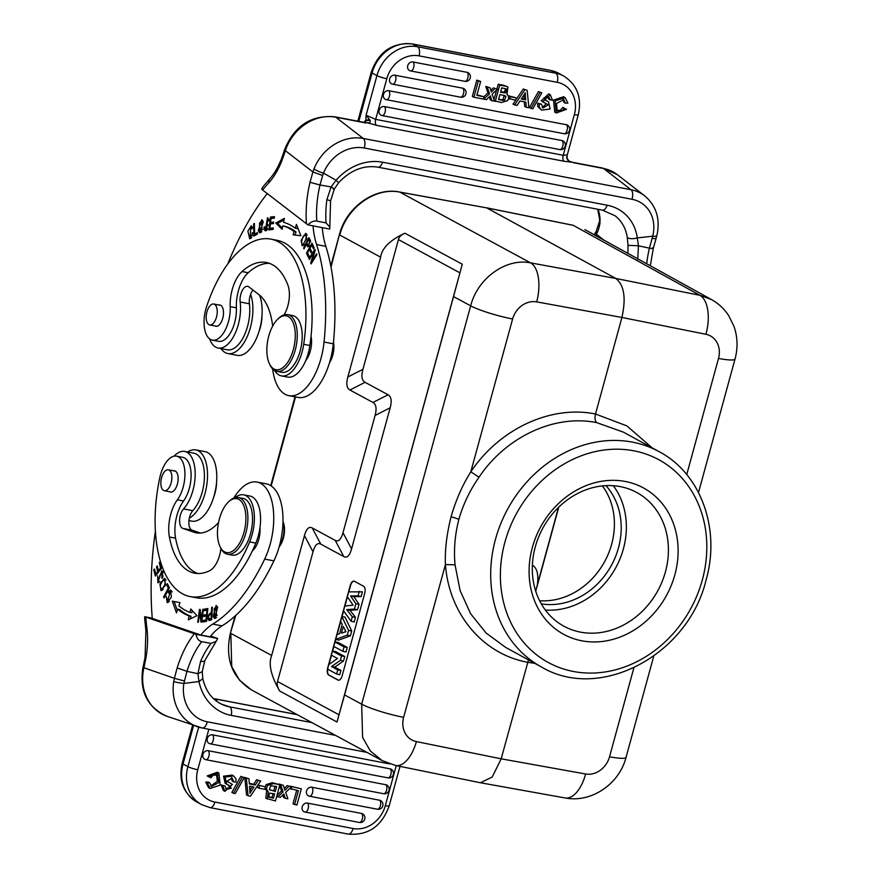 <?xml version="1.0" encoding="UTF-8"?>
<svg xmlns="http://www.w3.org/2000/svg" width="878" height="878" viewBox="0 0 878 878"><rect width="100%" height="100%" fill="white"/><g stroke="black" fill="none" stroke-linecap="round" stroke-linejoin="round"><path stroke-width="1.32" d="M235.052 616.049L230.42 632.994C224.845 658.401 231.781 677.322 251.218 689.757L239.496 680.154L231.726 666.556L230.826 633.367L271.664 655.46L304.446 535.613C306.323 528.808 308.913 526.251 312.217 527.941L335.231 540.398C338.502 542.055 341.092 539.498 343.002 532.716L375.071 415.481C376.881 408.654 376.19 404.319 372.963 402.464L349.949 390.008C346.7 388.23 345.998 383.884 347.842 377.002L380.624 257.155C382.051 247.98 390.15 240.001 404.901 233.208L462.267 264.223L459.94 272.849L337.02 722.034L279.665 690.997C270.94 675.764 268.262 663.922 271.664 655.46M572.752 225.229A3.611 1.778 -78.6 0 1 573.027 225.251L573.279 225.339A3.611 1.778 -78.6 0 0 573.027 225.251L486.511 207.79L615.851 278.469L530.63 262.884C506.2 257.726 477.555 278.249 470.663 305.84L453.531 296.577L344.549 694.915L361.681 704.178L362.592 737.399L370.362 750.997L382.106 760.6L395.616 765.495A32.475 15.782 101.5 0 1 395.561 765.484M344.549 694.915L337.02 722.034M480.42 782.748L492.218 777.019L501.173 758.822L416.402 741.592A32.475 15.782 101.5 0 1 395.616 765.495L480.42 782.748M416.402 741.592A21.654 18.701 -61.1 0 1 403.639 717.337A32.475 4.423 15.3 0 1 361.681 704.178L470.663 305.84A32.475 4.423 -164.7 0 0 512.609 318.999A21.654 18.701 -61.1 0 1 536.71 301.878L621.92 317.463L595.504 414.01C551 404.89 499.714 428.662 470.806 471.793C462.421 485.194 455.858 500.153 451.094 516.67C446.661 534.406 444.773 550.363 445.431 564.554C449.02 613.963 482.812 654.154 527.579 662.275L534.845 663.373M528.49 659.894L501.173 758.822L585.615 773.99A32.475 16.199 -79.8 0 1 565.07 797.948L480.595 782.781M652.233 447.901L626.87 425.907L595.504 414.01C594.549 418.301 594.999 421.188 596.853 422.68L623.501 432.185L659.224 451.72C700.907 473.56 720.816 529.149 706.033 580.171C688.187 654.801 600.124 702.082 541.506 667.017A122.69 105.47 -61.3 0 1 495.488 539.29A122.69 105.47 -61.3 0 1 659.224 451.72M541.506 667.017L505.772 647.481L486.16 633.082L470.674 613.799L460.116 590.642L455.045 564.828C453.663 549.639 454.947 534.461 458.887 519.271C463.2 504.279 469.906 490.264 479.004 477.226C506.134 436.575 554.995 413.955 596.853 422.68M581.807 640.797A83.355 71.656 -61.3 0 1 532.342 547.499A83.355 71.656 -61.3 0 1 625.388 481.484A83.355 71.656 -61.3 0 1 674.853 574.783A83.355 71.656 -61.3 0 1 581.807 640.797M580.457 632.127A76.134 65.455 -61.3 0 1 563.841 626.179A76.134 65.455 -61.3 0 1 538.543 537.237A76.134 65.455 -61.3 0 1 620.263 486.61A76.134 65.455 -61.3 0 1 636.89 492.569A76.134 65.455 -61.3 0 1 662.177 581.499A76.134 65.455 -61.3 0 1 580.457 632.127M613.327 485.71A76.134 65.455 -61.3 0 1 615.73 567.781A76.134 65.455 -61.3 0 1 545.348 610.034M541.287 603.855A70.361 60.494 118.7 0 0 611.384 565.399A70.361 60.494 118.7 0 0 605.941 485.633M602.407 485.907A70.361 60.494 -61.3 0 1 604.591 561.679A70.361 60.494 -61.3 0 1 539.619 600.739M535.734 591.19L537.38 584.594C538.653 574.827 537.182 568.483 532.957 565.553L532.375 565.234M537.38 584.594L558.496 507.396M380.624 257.155L339.786 235.063C346.678 207.471 375.345 186.959 399.797 192.117L486.763 207.888L573.279 225.339L699.843 295.282L711.421 299.53C718.478 303.47 724.229 308.826 728.674 315.597L733.975 326.298C737.663 337.02 738.014 347.918 735.04 358.992A32.475 4.423 -164.7 0 1 718.511 358.433A21.654 18.515 -61.6 0 0 705.901 334.277A32.475 16.276 -78.7 0 0 699.832 295.282L615.851 278.469C624.192 285.141 626.212 298.136 621.92 317.463L705.901 334.277M486.192 207.779L399.523 192.019A3.611 1.778 100.3 0 1 399.797 192.117L530.63 262.884A32.475 15.705 100.4 0 1 536.699 301.867M453.531 296.577L462.267 264.223M279.665 690.997C277.393 687.134 276.68 683.973 277.536 681.526L313.018 551.812C314.939 544.964 317.529 542.406 320.777 544.13L312.217 527.941M459.94 272.849L398.436 239.584L362.943 369.298C361.099 376.124 361.802 380.459 365.05 382.314L388.076 394.771C391.292 396.615 391.994 400.961 390.172 407.787L351.562 548.915C349.663 555.686 347.073 558.243 343.803 556.586L320.777 544.13M364.743 593.199A5.773 2.886 -79.2 0 0 363.624 586.263L354.416 581.28A5.773 2.886 -79.2 0 0 353.988 581.126A5.773 2.886 -79.2 0 0 350.278 585.374L327.637 668.136A5.773 2.886 -79.2 0 0 328.756 675.072L337.964 680.055A5.773 2.886 -79.2 0 0 338.403 680.209A5.773 2.886 -79.2 0 0 342.113 675.961L364.743 593.199M398.436 239.584C398.952 237.005 401.114 234.887 404.901 233.208M338.557 680.23A5.773 2.886 100.8 0 1 338.271 680.11L329.063 675.127A5.773 2.886 100.8 0 1 327.724 669.179M328.954 664.492L331.489 655.24M332.619 651.114L333.892 646.46M335.111 642.016L335.824 639.393M337.152 634.531L340.708 621.514M342.036 616.696L343.605 610.934M344.944 606.029L347.447 596.886M348.818 591.871L350.585 585.428A5.773 2.886 100.8 0 1 354.141 581.159M355.447 617.322L354.174 621.997L351.09 621.218L343.507 610.792L344.802 606.05L353.099 605.183L347.348 596.733L348.676 591.882L362.427 591.838L361.121 596.59L353.856 596.634L359.025 604.251L357.522 609.771L349.982 610.32L355.447 617.322L352.297 616.806L351.09 621.218M348.566 630.437L347.271 635.189L335.692 639.36L338.645 640.106L350.377 635.881L351.716 630.975L344.955 617.047L341.893 616.685L348.566 630.437L351.716 630.975M347.227 647.404L345.954 652.047L342.859 651.311L333.761 646.395L334.968 641.994L338.019 642.422L347.227 647.404L344.066 646.91L342.859 651.311M340.927 670.43L339.742 674.743L336.647 674.008L327.56 669.091L328.778 664.613L337.481 658.478L331.368 655.164L332.477 651.103L335.528 651.531L344.736 656.514L343.496 661.024L334.77 667.104L340.927 670.43L337.767 669.936L336.647 674.008M359.256 591.388L358.026 595.877L361.121 596.59M358.026 595.877L350.574 595.921L353.856 596.634M350.574 595.921L355.875 603.724L359.025 604.251M355.875 603.724L354.416 609.069L357.522 609.771M354.416 609.069L346.7 609.628L349.982 610.32M346.7 609.628L352.297 616.806M347.271 635.189L350.377 635.881M335.692 639.36L336.998 634.585L339.632 633.707L342.19 624.368L340.62 621.339L341.893 616.685M343.265 626.464L341.454 633.104L345.987 631.71L343.265 626.464M345.427 630.624L345.054 631.995M334.968 641.994L344.066 646.91M332.477 651.103L341.575 656.02L344.736 656.514M341.575 656.02L340.39 660.355L343.496 661.024M340.39 660.355L331.489 666.545L334.77 667.104M331.489 666.545L337.767 669.936M652.409 247.87C654.132 248.726 653.133 248.825 649.413 248.156L638.427 245.785L637.307 237.927C632.994 239.057 629.658 238.948 627.298 237.587L628.011 245.346L638.427 245.785L637.779 259.361M333.102 188.869C335.144 189.527 334.474 188.88 331.094 186.926L336.076 180.242L338.557 182.756L334.288 189.121L330.556 200.996A7.573 0.779 -172.5 0 0 326.857 199.822L331.094 186.926L319.998 184.995L322.676 175.512L312.897 171.956L313.984 168.883A7.573 1.306 21.7 0 0 323.488 173.131A36.086 30.478 -52.3 0 1 364.227 147.998L631.973 199.273A36.086 30.478 -52.3 0 1 652.738 236.182L649.413 248.156A64.588 31.806 100.8 0 0 646.713 263.762M599.937 223.649L600.058 218.929A7.573 2.952 -4.2 0 1 599.345 217.799L599.937 223.649C598.818 229.026 597.578 232.527 596.206 234.13L596.162 231.529L594.154 234.722M628.011 245.346L627.891 253.369M596.206 231.452L599.257 222.002M572.456 162.265L563.972 161.234L376.432 125.313L367.794 122.854L364.622 122.843L365.742 120.835L370.011 120.275C370.549 122.097 369.814 122.964 367.794 122.854L365.138 122.558M572.665 162.331A7.573 3.731 100.8 0 1 572.741 162.342L569.921 161.453C568.264 160.839 567.32 159.818 567.1 158.402L569.811 162.134M566.595 157.908L567.287 154.901L563.226 155.285L574.355 114.623A28.864 24.814 -61.3 0 0 557.223 82.312A7.573 3.731 -79.2 0 0 556.092 73.412A7.573 3.731 -79.2 0 0 555.807 73.214L550.956 70.558A7.573 3.731 -79.2 0 0 550.396 70.361L558.913 73.412A36.448 31.334 118.7 0 0 550.956 70.558L412.759 44.098A36.448 31.334 118.7 0 0 372.074 72.962L376.936 75.618L366.093 115.227L370.011 120.275M567.1 158.402L567.144 155.713M515.726 100.158L523.255 89.018L527.162 90.324L528.885 107.774L526.262 107.281L525.856 102.144L519.963 101.014L517.021 105.503L513.004 104.186L515.671 100.235M526.262 107.281L524.704 106.425L524.353 101.859M523.255 89.018L527.162 90.324M467.107 72.336A4.675 4.017 -61.3 0 1 468.567 72.984A4.686 4.686 0 0 1 464.846 81.325A4.686 2.305 -79.2 0 0 467.711 78.252A4.686 2.305 -79.2 0 0 467.107 72.336L412.956 61.965A4.686 2.305 100.8 0 1 413.56 67.858A4.686 2.305 100.8 0 1 410.684 70.953A4.686 2.305 100.8 0 1 410.509 70.898A4.675 4.017 -61.3 0 1 409.96 70.745A4.675 4.017 -61.3 0 1 407.732 65.663A4.675 4.017 -61.3 0 1 407.831 65.334A4.675 4.017 -61.3 0 1 408.281 64.357A4.675 4.017 -61.3 0 1 408.654 63.809A4.675 4.017 -61.3 0 1 409.971 62.59A4.675 4.017 -61.3 0 1 410.794 62.173A4.675 4.017 -61.3 0 1 411.431 61.987A4.675 4.017 -61.3 0 1 412.32 61.899A4.675 4.017 -61.3 0 1 412.956 61.965M462.772 88.195A4.675 4.017 -61.3 0 1 464.232 88.843A4.686 4.686 0 0 1 460.5 97.184A4.686 2.305 -79.2 0 0 463.375 94.111A4.686 2.305 -79.2 0 0 462.772 88.195L394.891 75.19A4.686 2.305 100.8 0 1 395.495 81.094A4.686 2.305 100.8 0 1 392.62 84.178A4.686 2.305 100.8 0 1 392.444 84.134A4.675 4.017 -61.3 0 1 391.895 83.981A4.675 4.017 -61.3 0 1 389.667 78.899A4.675 4.017 -61.3 0 1 389.766 78.57A4.675 4.017 -61.3 0 1 390.216 77.593A4.675 4.017 -61.3 0 1 390.589 77.034A4.675 4.017 -61.3 0 1 391.906 75.826A4.675 4.017 -61.3 0 1 392.729 75.409A4.675 4.017 -61.3 0 1 393.366 75.223A4.675 4.017 -61.3 0 1 394.255 75.135A4.675 4.017 -61.3 0 1 394.891 75.19M566.398 124.731A4.675 4.017 -61.3 0 1 567.857 125.378A4.686 4.686 0 0 1 564.126 133.719A4.686 2.305 -79.2 0 0 567.155 130.076A4.686 2.305 -79.2 0 0 566.398 124.731L388.724 90.708A4.686 2.305 100.8 0 1 389.481 96.053A4.686 2.305 100.8 0 1 386.452 99.697A4.686 2.305 100.8 0 1 386.276 99.642A4.675 4.017 -61.3 0 1 385.727 99.499A4.675 4.017 -61.3 0 1 383.499 94.407A4.675 4.017 -61.3 0 1 383.598 94.078A4.675 4.017 -61.3 0 1 384.048 93.101A4.675 4.017 -61.3 0 1 384.421 92.552A4.675 4.017 -61.3 0 1 385.738 91.334A4.675 4.017 -61.3 0 1 386.561 90.917A4.675 4.017 -61.3 0 1 387.198 90.73A4.675 4.017 -61.3 0 1 388.087 90.643A4.675 4.017 -61.3 0 1 388.724 90.708M562.052 140.59A4.675 4.017 -61.3 0 1 563.511 141.237A4.686 4.686 0 0 1 559.791 149.578A4.686 2.305 -79.2 0 0 562.82 145.946A4.686 2.305 -79.2 0 0 562.052 140.59L384.377 106.567A4.686 2.305 100.8 0 1 385.146 111.923A4.686 2.305 100.8 0 1 382.117 115.556A4.686 2.305 100.8 0 1 381.93 115.501A4.675 4.017 -61.3 0 1 381.392 115.358A4.675 4.017 -61.3 0 1 379.164 110.266A4.675 4.017 -61.3 0 1 380.097 108.389A4.675 4.017 -61.3 0 1 384.377 106.567M476.798 80.128L478.345 80.974L473.89 97.249L472.342 96.404L476.798 80.128L480.661 81.413L476.842 95.406L484.085 96.799L476.984 94.879M485.786 86.45L490.067 87.811L485.786 86.45L487.97 92.892L483.921 96.712M489.342 96.789L490.275 99.829L491.823 100.685L490.341 95.801L486.445 99.653L483.493 98.984M493.315 87.888L497.497 89.238L493.315 87.888L490.802 90.236M529.423 107.621L538.401 91.63L541.792 92.838L532.825 108.817L529.423 107.621M547.872 96.393L548.706 99.203L552.525 100.301L550.276 94.747L542.791 101.672L544.799 102.935L542.747 101.815M550.276 94.747L548.728 93.891L541.232 100.827L543.241 102.078M546.336 103.714L542.308 107.544M541.496 104.197L537.698 103.132L537.676 106.457L541.594 110.134L539.235 107.303L539.246 103.977L541.496 104.197L542.999 108.016L548.223 104.844L547.356 104.23M550.254 100.059L548.717 96.712L543.877 97.886L545.468 100.322L548.487 101.826L544.788 99.916M507.901 86.988L503.895 85.309L507.901 86.988L506.99 94.44C508.911 96.086 509.108 98.149 507.561 100.619L501.415 102.517L494.391 100.849M496.915 88.93L498.21 84.222L503.895 85.309M493.985 99.653L496.619 90.039M566.464 109.3L556.323 112.999L555.05 100.948L565.114 97.601L567.912 103.077L565.487 103.22L563.786 99.565L556.454 103.516L557.267 110.716L561.964 111.045L564.324 108.224L566.464 109.3L562.776 107.379L560.416 110.2L557.113 110.584M562.908 99.214L563.928 102.375L565.487 103.22M565.114 97.601L563.566 96.756L553.491 100.103L554.764 112.143L556.323 112.999M508.571 96.997L508.878 95.889L516.352 97.875L515.704 100.246L508.505 98.413M557.223 82.312L419.025 55.852A28.864 24.814 -61.3 0 0 399.347 60.604A28.864 24.814 -61.3 0 0 386.803 78.713L375.685 119.375L366.093 115.227L365.841 120.286L369.462 119.529M364.096 122.393A11.908 5.861 -79.2 0 1 365.841 120.286L365.742 120.835M322.676 175.512L323.488 173.131L336.076 180.242A50.518 42.66 127.7 0 1 382.578 162.21L607.137 205.211A50.518 42.66 127.7 0 1 637.307 237.927L652.738 236.182A7.573 1.877 14 0 0 656.887 235.523L656.887 235.523C660.454 219.083 656.382 205.847 644.65 195.816A43.659 36.876 -52.3 0 0 631.03 189.736L603.504 168.466A7.573 3.731 -79.2 0 0 602.659 168.071L572.741 162.342A7.573 3.731 100.8 0 1 573.586 162.737L603.504 168.466A43.659 36.876 127.7 0 1 617.124 174.546L644.65 195.816M382.578 162.21A7.573 3.731 100.8 0 1 377.946 167.171C363.679 164.932 350.552 170.134 338.557 182.756L338.546 182.767M281.333 159.137L283.934 151.762A7.573 1.591 17.8 0 0 284.67 152.838L281.937 160.608L281.355 159.083C277.997 167.413 274.156 173.965 269.82 178.772L263.148 186.575L261.688 189.044L262.632 190.01A216.504 106.611 100.8 0 1 268.964 182.602A57.739 28.425 -79.2 0 0 281.937 160.608M307.969 224.9C310.878 221.882 313.808 220.619 316.782 221.113L326.034 222.88L329.832 227.062L329.667 229.059L307.969 224.9L262.632 190.01M316.782 221.113A64.588 31.806 -79.2 0 1 319.998 184.995L310.011 182.306A72.172 35.537 -79.2 0 0 306.477 223.901M313.018 225.865A72.172 35.537 -79.2 0 0 316.574 244.567A165.986 81.742 100.8 0 1 324.048 342.047A50.518 24.88 100.8 0 1 319.746 362.581A50.518 24.88 100.8 0 1 288.84 395.649L298.092 397.427A50.518 24.88 -79.2 0 0 328.998 364.348A50.518 24.88 -79.2 0 0 333.3 343.814A165.986 81.742 -79.2 0 0 325.815 246.301A72.172 35.537 100.8 0 1 322.27 227.632M272.652 326.144A64.95 31.981 -79.2 0 0 259.021 294.723L248.891 286.886A10.821 5.334 -79.2 0 0 247.684 286.327A10.821 5.334 -79.2 0 0 241.988 291.057A10.821 5.334 -79.2 0 0 240.155 302.01A31.751 15.639 100.8 0 1 237.521 327.231A31.751 15.639 100.8 0 1 218.084 348.017L227.347 349.795A31.751 15.639 -79.2 0 0 246.773 328.998A31.751 15.639 -79.2 0 0 249.407 303.788A10.821 5.334 100.8 0 1 252.996 290.058M227.753 264.004A216.504 106.611 100.8 0 1 267.252 193.577M288.84 395.649A50.518 24.88 100.8 0 1 272.652 368.958M218.084 348.017A31.751 15.639 100.8 0 1 209.633 338.897M306.729 238.684L305.698 233.318L301.143 240.407L302.164 245.818L306.729 238.684M303.601 248.123L304.029 248.869L306.148 244.589L307.871 246.861L310.494 240.671L308.815 237.609L303.601 248.123L304.326 248.265M275.747 223.056L282.112 229.268L282.826 225.855A121.603 59.88 100.8 0 1 294.152 231.572L293.109 234.821L300.88 235.743L296.446 224.417L295.227 228.214A125.214 61.658 -79.2 0 0 283.572 222.332L284.406 218.348L275.747 223.056L277.591 223.418L284.088 219.884M268.975 229.893L273.135 229.41L273.31 227.907L269.886 228.291L270.38 223.934L273.464 223.583L273.64 222.09L270.556 222.441L270.995 218.523L274.287 218.139L274.463 216.636L270.435 217.096L268.975 229.893M306.466 253.138L308.672 257.748L309.319 256.585L307.509 252.776L309.385 249.396L311.021 252.82L311.668 251.657L310.033 248.233L311.723 245.181L313.468 248.836L314.126 247.662L311.986 243.195L306.466 253.138L307.794 253.391M309.034 258.593L309.374 259.449L313.929 252.162L310.746 263.005L311.097 263.927L316.903 254.642L316.574 253.786L312.019 261.073L315.202 250.23L314.84 249.319L309.034 258.593L309.813 258.747M263.202 221.925L261.688 219.752L258.242 230.629L259.778 232.857L263.202 221.925M253.885 236.094L257.452 233.998L257.419 232.56L254.609 234.206L254.39 223.462L253.632 223.912L253.885 236.094M264.004 227.161L264.157 229.356L265.354 230.859L267.23 219.182L267.977 221.267L268.701 220.949L267.483 217.7L266.956 228.818L265.716 229.323L264.717 226.831L264.004 227.161L264.717 227.303M284.066 314.862A21.654 10.657 -79.2 0 0 287.907 285.141A82.269 40.509 -79.2 0 0 275.538 266.758A82.269 40.509 -79.2 0 0 266.374 262.511A82.269 40.509 -79.2 0 0 242.021 271.565A28.864 14.213 -79.2 0 0 230.212 306.663A25.264 12.435 100.8 0 1 212.388 340.148L218.556 341.333A25.264 12.435 -79.2 0 0 233.855 325.266A25.264 12.435 -79.2 0 0 236.38 307.838A28.864 14.213 100.8 0 1 248.2 272.74A82.269 40.509 100.8 0 1 269.414 263.345M281.432 375.894L287.611 377.068A32.475 15.991 -79.2 0 0 299.343 371.295A32.475 15.991 -79.2 0 0 305.632 360.781A18.043 8.89 -79.2 0 0 309.868 352.506A18.043 8.89 -79.2 0 0 311.042 336.263A106.084 52.241 -79.2 0 0 288.84 245.774A106.084 52.241 -79.2 0 0 277.02 240.298L270.852 239.123A106.084 52.241 100.8 0 1 282.672 244.589A106.084 52.241 100.8 0 1 303.711 344.286A32.475 15.991 100.8 0 1 281.432 375.894A32.475 15.991 100.8 0 1 277.821 374.215A32.475 15.991 100.8 0 1 274.627 370.505M252.227 232.846L251.788 235.534L249.978 237.301L250.91 227.259L251.865 228.84L252.579 227.929L251.207 225.811L247.903 231.057L249.67 238.794L253.007 232.692L252.227 232.846L252.985 232.988M305.643 234.788L306.521 233.943M303.195 245.533L302.8 244.457M304.37 244.282L303.36 244.084C300.166 246.806 301.977 236.665 304.556 234.975C307.026 235.732 306.631 238.761 303.36 244.084L302.471 244.391L304.326 244.753M304.556 234.975L307.234 235.095M308.836 246.378L308.244 245.368M306.148 244.589L307.662 244.885M308.628 239.584L309.824 241.801L308.189 245.357L306.762 243.349L308.628 239.584L310.132 239.881M309.824 241.801L310.647 241.966M282.365 228.06L277.591 223.418M295.227 228.214L297.082 228.565L297.521 227.172M294.964 235.172L296.007 231.924L294.152 231.572M296.007 231.924A121.603 59.88 -79.2 0 0 284.681 226.217L282.826 225.855M272.18 218.381L272.279 217.448L270.435 217.096M270.885 229.674L271.017 228.51M271.554 223.802L271.686 222.661M272.279 217.448L274.397 217.206M273.574 222.661L270.556 222.441M273.245 228.478L269.886 228.291M313.062 245.445L311.723 245.181M310.713 249.648L309.385 249.396M312.787 261.216L312.019 261.073M311.58 263.159L310.746 263.005M314.598 252.293L313.929 252.162M261.567 221.223L262.533 220.301M260.777 232.648L260.206 231.43M262.028 229.421L260.075 231.408L259.449 223.067L261.403 221.201L262.028 229.421L262.774 229.564M254.4 224.055L253.632 223.912M255.707 235.019L255.696 234.415M257.452 233.987L254.609 234.206M266.407 230.684L265.935 229.367M268.47 225.284L266.451 223.1M267.329 219.204L268.262 218.271M212.388 340.148A25.264 12.435 100.8 0 1 209.579 338.853A25.264 12.435 100.8 0 1 206.593 306.609A106.084 52.241 100.8 0 1 270.852 239.123M305.632 360.781A32.475 15.991 -79.2 0 0 309.879 345.471A106.084 52.241 -79.2 0 0 311.042 336.263M329.513 362.691A16.243 8.001 -79.2 0 0 332.367 356.578A16.243 8.001 -79.2 0 0 333.464 342.168M329.952 361.198A17.681 8.703 -79.2 0 0 331.741 356.808A17.681 8.703 -79.2 0 0 333.311 343.693M276.877 371.339L281.805 372.283A28.864 14.213 -79.2 0 0 300.43 350.037A28.864 14.213 -79.2 0 0 295.886 317.068A28.864 14.213 -79.2 0 0 292.67 315.575L287.732 314.631A28.864 14.213 100.8 0 1 290.947 316.124A28.864 14.213 100.8 0 1 294.536 352.44A28.864 14.213 100.8 0 1 276.877 371.339A28.864 14.213 100.8 0 1 273.651 369.847A28.864 14.213 100.8 0 1 269.93 364.853L269.316 363.525A27.427 13.499 100.8 0 1 269.447 333.772A27.427 13.499 100.8 0 1 277.821 319.109A27.427 13.499 100.8 0 1 289.279 317.232A27.427 13.499 100.8 0 1 292.692 351.727A27.427 13.499 100.8 0 1 272.849 368.277A27.427 13.499 100.8 0 1 269.316 363.525M277.821 319.109L278.875 318.099A28.864 14.213 100.8 0 1 287.732 314.631M214.934 325.925A10.821 5.334 -79.2 0 0 215.856 326.287A10.821 5.334 -79.2 0 0 222.474 319.197A10.821 5.334 -79.2 0 0 221.135 305.577A10.821 5.334 -79.2 0 0 219.928 305.017A10.821 5.334 -79.2 0 0 218.94 305.017M217.107 313.896A10.646 5.246 100.8 0 1 209.721 324.926A10.646 5.246 100.8 0 1 206.33 315.048A10.646 5.246 100.8 0 1 213.727 304.018A10.646 5.246 100.8 0 1 217.107 313.896M250.702 238.531L250.175 237.345M251.174 227.314L252.019 226.447M250.625 294.295A35.361 17.417 100.8 0 1 249.539 330.424A35.361 17.417 100.8 0 1 227.896 353.571A35.361 17.417 100.8 0 1 221.047 348.588M227.896 353.571L237.148 355.349A35.361 17.417 -79.2 0 0 258.791 332.191A35.361 17.417 -79.2 0 0 259.515 295.118M259.01 331.478A23.091 11.37 -79.2 0 0 261.951 316.135M514.552 105.031L524.803 89.874M525.242 92.761A20.896 17.966 -61.3 0 1 523.957 94.945L521.236 99.027L525.692 99.872L525.242 92.761M523.936 94.978L524.232 99.082L521.543 98.566M525.692 99.872L524.232 99.082M484.085 96.799L483.46 99.082L473.89 97.249M478.345 80.974L480.661 81.413M487.97 92.892L489.518 93.737L487.345 87.295M483.8 99.148L489.518 93.737M497.497 89.238L492.13 94.122L494.512 101.2L491.823 100.685M490.067 87.811L491.318 92.069L494.863 88.733M492.251 91.18L490.857 90.423M538.401 91.63L541.792 92.838M530.981 108.466L539.959 92.486M548.487 101.826L550.133 109.015L541.594 110.134M546.676 103.999L544.799 102.935M537.698 103.132L539.246 103.977M505.443 86.165L499.758 85.078L495.302 101.343M503.346 100.41L504.521 100.202L505.915 96.569L505.08 95.746L499.933 94.528L498.561 99.565L503.346 100.41L498.693 99.071M500.559 92.245L501.755 87.855L506.65 89.029L505.695 92.936L500.559 92.245M498.21 84.222L499.758 85.078M504.202 95.395L503.072 99.412L501.898 99.609M505.739 88.667L504.235 92.146L505.695 92.936M504.235 92.146L500.69 91.751M557.267 110.716L557.837 111.1M562.776 107.379L564.324 108.224M508.878 95.889L510.425 96.734L509.778 99.115M510.425 96.734L516.352 97.875M256.639 779.708L260.667 781.036L250.406 796.192L248.057 795.742L246.509 794.897L244.786 777.436L248.957 778.786L249.363 783.922L255.257 785.053L253.709 784.208L256.639 779.708L260.667 781.036M249.319 783.363L253.709 784.208M307.443 803.096A4.686 2.305 100.8 0 1 308.266 808.232A4.686 2.305 100.8 0 1 305.182 812.084A4.686 2.305 100.8 0 1 305.006 812.04A4.675 4.017 -61.3 0 1 304.457 811.887A4.675 4.017 -61.3 0 1 302.098 808.857A4.675 4.017 -61.3 0 1 302.23 806.805A4.675 4.017 -61.3 0 1 307.443 803.096L361.604 813.467A4.675 4.017 -61.3 0 1 363.064 814.115A4.686 4.686 0 0 1 359.332 822.456A4.686 2.305 -79.2 0 0 362.416 818.625A4.686 2.305 -79.2 0 0 361.604 813.467M311.789 787.237A4.686 2.305 100.8 0 1 312.601 792.373A4.686 2.305 100.8 0 1 309.517 796.225A4.686 2.305 100.8 0 1 309.341 796.17A4.675 4.017 -61.3 0 1 308.793 796.028A4.675 4.017 -61.3 0 1 306.433 792.999A4.675 4.017 -61.3 0 1 306.565 790.935A4.675 4.017 -61.3 0 1 311.789 787.237L379.669 800.231A4.675 4.017 -61.3 0 1 381.129 800.89A4.686 4.686 0 0 1 377.408 809.22A4.686 2.305 -79.2 0 0 380.481 805.389A4.686 2.305 -79.2 0 0 379.669 800.231M208.163 750.701A4.686 2.305 100.8 0 1 208.931 756.046A4.686 2.305 100.8 0 1 205.902 759.689A4.686 2.305 100.8 0 1 205.715 759.635A4.675 4.017 -61.3 0 1 205.178 759.492A4.675 4.017 -61.3 0 1 202.818 756.463A4.675 4.017 -61.3 0 1 202.939 754.4A4.675 4.017 -61.3 0 1 208.163 750.701L385.837 784.723A4.675 4.017 -61.3 0 1 387.297 785.371A4.686 4.686 0 0 1 383.576 793.712A4.686 2.305 -79.2 0 0 386.605 790.079A4.686 2.305 -79.2 0 0 385.837 784.723M212.509 734.842A4.686 2.305 100.8 0 1 213.266 740.187A4.686 2.305 100.8 0 1 210.237 743.831A4.686 2.305 100.8 0 1 210.061 743.776A4.675 4.017 -61.3 0 1 209.513 743.633A4.675 4.017 -61.3 0 1 207.153 740.604A4.675 4.017 -61.3 0 1 207.285 738.541A4.675 4.017 -61.3 0 1 212.509 734.842L390.172 768.865A4.675 4.017 -61.3 0 1 391.643 769.512A4.686 4.686 0 0 1 387.911 777.853A4.686 2.305 -79.2 0 0 390.94 774.209A4.686 2.305 -79.2 0 0 390.172 768.865M290.168 786.238L301.319 788.817L296.874 805.093L293 803.798L296.687 790.332M287.216 785.569L291.419 786.918L287.216 785.569L284.318 788.433M279.16 784.021L283.396 785.382L279.27 784.372M279.676 785.569L281.542 791.089L277.053 795.183M282.87 794.985L283.605 797.4L285.152 798.256L283.901 793.997L280.345 797.334L276.746 796.291M240.846 776.393L244.238 777.601L235.26 793.58L233.427 793.229L231.88 792.384L240.846 776.393L244.238 777.601M228.192 784.899L229.784 787.336L225.789 788.828M224.933 791.319L223.385 790.474L221.135 784.921L224.966 786.008L222.694 785.766L224.933 791.319L232.429 784.394L227.325 781.508M231.364 777.667L232.165 781.025L233.724 781.87L232.22 778.051L226.985 781.222L227.863 781.837M233.625 775.932L232.077 775.087L223.528 776.196L225.185 783.395L226.733 784.241L225.086 777.052L233.625 775.932L235.984 778.764L235.973 782.089L233.724 781.87M265.101 788.214L266.671 790.782L265.76 798.223L275.462 800.988L279.906 784.723L272.246 782.704L266.1 784.603L265.156 786.809M216.559 774.626L217.327 781.376L210.753 786.008M209.732 782.847L208.185 781.991L205.748 782.133L208.547 787.621L210.105 788.466L207.307 782.989L209.732 782.847L211.433 786.501L218.765 782.55L217.382 774.967M218.896 773.068L217.349 772.223L207.197 775.911L208.744 776.767L218.896 773.068L220.169 785.119L210.105 788.466M265.441 786.951L257.989 784.987L265.441 786.951L264.794 789.333L258.867 788.192L257.309 787.346L257.934 785.064M214.177 699.261L216.306 699.667M142.96 667.423L143.487 665.151L144.387 665.601L143.871 667.862A43.659 37.908 108.9 0 0 167.039 716.305C147.208 707.328 139.185 691.03 142.96 667.423L174.371 678.321L173.734 681.558A7.573 0.746 -171 0 0 183.875 683.457L186.948 671.341L197.923 673.711L200.623 661.255A7.573 2.766 23.7 0 0 204.826 660.53L216.186 641.302L210.983 643.42L201.731 641.642C198.878 641.105 196.946 638.657 195.97 634.311L144.694 616.707L144.672 618.507M144.387 665.601L146.066 657.26L145.079 657.227L145.902 630.788A7.573 3.578 -6.8 0 1 146.944 628.648A216.504 106.611 100.8 0 1 145.781 617.146M210.698 636.034L217.667 638.46L216.186 641.302M194.345 633.784A72.172 35.537 -79.2 0 0 177.169 667.917L186.948 671.341A64.588 31.806 -79.2 0 1 201.731 641.642M152.245 618.145L144.694 616.707M195.97 634.311L217.667 638.46M155.373 531.344A216.504 106.611 100.8 0 0 152.267 618.386L200.821 635.035L210.072 636.802A72.172 35.537 100.8 0 1 222.002 625.871A165.986 81.742 -79.2 0 0 273.925 560.866A50.518 24.88 -79.2 0 0 280.51 541.583A50.518 24.88 -79.2 0 0 266.308 483.844L257.056 482.066A50.518 24.88 100.8 0 1 271.258 539.816A50.518 24.88 100.8 0 1 264.673 559.099A165.986 81.742 100.8 0 1 212.728 624.115A72.172 35.537 -79.2 0 0 200.821 635.035M173.998 456.198A31.751 15.639 100.8 0 1 184.676 451.446A31.751 15.639 100.8 0 1 195.146 476.095A31.751 15.639 100.8 0 1 193.61 487.74A31.751 15.639 100.8 0 1 183.557 508.9A10.821 5.334 -79.2 0 0 179.606 520.05A10.821 5.334 -79.2 0 0 182.811 528.402L194.049 532.244A64.95 31.981 -79.2 0 0 196.211 532.825A64.95 31.981 -79.2 0 0 218.523 522.586M233.767 498.067A50.518 24.88 100.8 0 1 257.056 482.066M213.145 616.312L214.561 618.496L217.568 607.686L216.131 605.458L213.145 616.312L214.155 616.51M203.389 609.31L202.763 609.332L201.402 619.396L200.14 609.42L199.471 609.442L197.737 622.25L198.373 622.239L199.723 612.175L200.985 622.151L201.666 622.118L203.389 609.31M179.968 602.626L172.307 601.167L176.478 612.899L177.751 609.156A125.214 61.658 -79.2 0 0 189.176 615.895L188.265 619.857L196.935 615.697L190.745 608.992L189.977 612.383A121.603 59.88 100.8 0 1 178.882 605.831L179.968 602.626L174.151 601.518L177.323 610.419M207.834 608.542L204.047 609.233L203.905 610.737L207.021 610.166L206.604 614.512L203.795 615.028L203.652 616.521L206.462 616.005L206.089 619.912L203.092 620.461L202.95 621.975L206.615 621.295L207.834 608.542M159.939 583.969L160.992 590.609L165.514 585.033L164.482 578.339L159.939 583.969L160.685 584.1M169.432 587.722L167.292 583.618L166.655 584.814L168.346 588.051L163.593 597.051L164.043 597.918L169.432 587.722M162.024 578.448L162.968 576.451L161.826 570.733L158.238 581.357L157.656 575.814L157.919 582.772L160.048 574.86L161.772 572.324L162.024 578.448M163.308 572.511L161.464 572.149L163.099 572.577M161.585 568.187L159.972 561.81L159.236 562.743L160.564 567.989L158.435 570.678L157.239 565.959L156.514 566.881L157.7 571.611L155.79 574.025L154.517 568.977L153.782 569.91L155.34 576.089L161.585 568.187L160.564 567.989M168.532 593.034L170.332 591.542L167.5 601.189L166.205 596.392L167.215 602.604L171.386 597.106L170.595 590.038L168.203 591.893L168.532 593.034M197.78 573.532A82.269 40.509 100.8 0 1 175.578 538.203A28.864 14.213 100.8 0 1 183.535 500.998A25.264 12.435 -79.2 0 0 191.108 475.382A25.264 12.435 -79.2 0 0 183.59 457.559A25.264 12.435 -79.2 0 0 182.756 457.328L176.588 456.154A25.264 12.435 100.8 0 1 177.422 456.373A25.264 12.435 100.8 0 1 184.94 474.208A25.264 12.435 100.8 0 1 177.367 499.812A28.864 14.213 -79.2 0 0 169.399 537.018A82.269 40.509 -79.2 0 0 191.909 572.456A82.269 40.509 -79.2 0 0 194.642 573.191A82.269 40.509 -79.2 0 0 209.809 570.612A21.654 10.657 -79.2 0 0 220.894 548.432M190.164 596.579L196.332 597.764A106.084 52.241 -79.2 0 0 252.293 551A18.043 8.89 -79.2 0 0 259.164 537.874A18.043 8.89 -79.2 0 0 259.965 527.711A32.475 15.991 -79.2 0 0 250.91 496.311A32.475 15.991 -79.2 0 0 249.824 496.026L243.656 494.852A32.475 15.991 100.8 0 1 244.742 495.137A32.475 15.991 100.8 0 1 249.648 541.902A106.084 52.241 100.8 0 1 190.164 596.579A106.084 52.241 100.8 0 1 186.641 595.635A106.084 52.241 100.8 0 1 159.873 477.391A25.264 12.435 100.8 0 1 176.588 456.154M212.366 607.126L211.697 607.346L211.4 612.482C207.812 614.765 206.988 617.443 208.942 620.516L211.653 619.758L212.366 607.126M184.676 451.446L193.928 453.213A31.751 15.639 -79.2 0 1 202.862 489.507A31.751 15.639 -79.2 0 1 192.809 510.678A10.821 5.334 100.8 0 0 188.858 521.817A10.821 5.334 100.8 0 0 192.073 530.169L200.491 533.056M279.149 546.917A16.243 8.001 -79.2 0 0 283.726 536.743A16.243 8.001 -79.2 0 0 283.067 521.828L283.001 521.686M279.347 546.215A17.681 8.703 -79.2 0 0 283.177 536.732A17.681 8.703 -79.2 0 0 283.001 521.872M252.293 551A106.084 52.241 -79.2 0 0 255.827 543.076A32.475 15.991 -79.2 0 0 259.965 527.711M234.92 497.672A32.475 15.991 100.8 0 1 243.656 494.852M169.586 491.724A10.821 5.334 -79.2 0 0 170.134 491.987A10.821 5.334 -79.2 0 0 170.497 492.075A10.821 5.334 -79.2 0 0 177.619 483.185A10.821 5.334 -79.2 0 0 174.931 470.915A10.821 5.334 -79.2 0 0 174.568 470.817A10.821 5.334 -79.2 0 0 173.581 470.806M227.49 554.216L232.121 555.094A28.864 14.213 -79.2 0 0 251.317 530.411A28.864 14.213 -79.2 0 0 243.941 498.649A28.864 14.213 -79.2 0 0 242.976 498.397L238.355 497.508A28.864 14.213 100.8 0 1 239.31 497.76A28.864 14.213 100.8 0 1 246.477 530.499A28.864 14.213 100.8 0 1 227.49 554.216A28.864 14.213 100.8 0 1 226.535 553.952A28.864 14.213 100.8 0 1 220.543 547.729L219.928 546.39A27.427 13.499 100.8 0 1 218.82 521.214A27.427 13.499 100.8 0 1 228.434 501.975A27.427 13.499 100.8 0 1 237.762 498.934A27.427 13.499 100.8 0 1 244.556 530.038A27.427 13.499 100.8 0 1 225.613 552.317A27.427 13.499 100.8 0 1 219.928 546.39M171.879 477.884A10.646 5.246 100.8 0 1 164.362 490.725A10.646 5.246 100.8 0 1 160.85 482.648A10.646 5.246 100.8 0 1 168.367 469.807A10.646 5.246 100.8 0 1 171.879 477.884M228.434 501.975L229.498 500.965A28.864 14.213 100.8 0 1 238.355 497.508M187.64 452.005A35.361 17.417 100.8 0 1 195.838 449.909A35.361 17.417 100.8 0 1 205.792 490.319A35.361 17.417 100.8 0 1 189.33 518.119M188.946 520.599L191.799 521.137A35.361 17.417 -79.2 0 0 215.044 492.086A35.361 17.417 -79.2 0 0 205.101 451.676L195.838 449.909M213.661 497.266A23.091 11.37 -79.2 0 0 216.592 481.934M215.571 618.222L215.11 617.113M216.218 606.961L216.987 606.105M214.144 608.871L215.889 606.896L216.537 615.204L214.803 617.058L214.144 608.871M202.763 609.332L203.378 609.453M200.513 612.328L199.723 612.175M200.162 609.573L199.471 609.442M202.017 619.517L201.402 619.396M189.977 612.383L191.821 612.734L192.293 610.671M190.438 618.814L191.02 616.246L189.176 615.895M177.751 609.156L179.606 609.508A125.214 61.658 100.8 0 0 191.02 616.246M204.047 609.233L207.768 609.244M204.87 621.613L204.947 620.823L203.092 620.461M206.736 620.044L206.089 619.912M204.947 620.823L206.692 620.494M207.109 616.126L206.462 616.005M205.573 616.169L205.65 615.379L203.795 615.028M207.252 614.633L206.604 614.512M205.65 615.379L207.208 615.094M207.669 610.287L207.021 610.166M205.825 610.386L205.902 609.584M162.002 590.411L161.442 589.182M164.252 579.809L165.316 578.898M163.703 579.842C166.041 582.07 165.382 585.176 161.717 589.149C159.379 587.02 160.037 583.925 163.703 579.842L166.063 580.16M163.143 589.423L161.3 589.16L163.143 589.511M164.416 597.216L163.593 597.051M169.18 588.216L168.346 588.051M168.06 585.088L166.655 584.814M162.452 577.713L161.64 577.559M158.929 582.355L158.589 581.423M161.969 572.247L162.66 571.457M154.802 570.107L153.782 569.91M156.811 574.223L155.79 574.025M158.731 571.808L157.7 571.611M157.524 567.078L156.514 566.881M159.456 570.876L158.435 570.678M160.257 562.941L159.236 562.743M169.224 592.09L168.203 591.893M170.53 591.574L171.429 590.674M168.203 602.385L167.665 601.221M211.697 607.346L212.355 607.477M210.083 620.274L209.82 619.144M210.753 614.15L212.026 613.228M211.4 612.482L212.059 612.614M209.183 619.023L211.686 619.242M211.971 614.095L211.313 613.974L211.06 618.496L211.719 618.617M211.06 618.496L209.118 619.012C208.108 616.466 208.843 614.787 211.313 613.974M204.826 660.53L202.269 671.604L197.923 673.711L198.944 681.515A50.518 43.867 108.9 0 0 231.243 715.394A7.573 3.731 100.8 0 0 229.367 706.801L311.909 722.605M202.269 671.604L202.796 678.738L198.944 681.515L183.875 683.457A36.086 31.334 -71.1 0 0 207.252 721.793L366.905 752.369M255.257 785.053L258.198 780.564M244.786 777.436L248.957 778.786M248.057 795.742L246.334 778.292M251.262 791.122L253.972 787.039L249.528 786.194L249.978 793.306A20.896 17.966 -61.3 0 1 251.262 791.122L249.835 790.343M252.216 786.699L249.824 790.299M290.201 786.139L301.319 788.817M294.558 804.654L298.377 790.661L289.74 788.51M291.123 789.267L291.748 786.984M291.419 786.918L285.701 792.329L287.874 798.771L285.152 798.256M283.396 785.382L284.878 790.266L288.774 786.414M281.542 791.089L283.089 791.945L280.708 784.866M277.722 796.829L283.089 791.945M233.427 793.229L242.394 777.25M229.784 787.336L231.342 788.181L229.751 785.744L226.733 784.241M224.966 786.008L226.502 789.355L231.342 788.181M226.985 781.222L228.873 782.287M221.135 784.921L222.694 785.766M267.307 799.079L268.229 791.627C266.308 789.98 266.111 787.917 267.658 785.448L273.804 783.549L279.906 784.723M275.286 791.539L276.658 786.501L270.698 785.865L269.305 789.498L275.286 791.539L273.826 790.749L275.066 786.194M273.453 798.212L268.569 797.037L269.524 793.13L274.66 793.822L273.453 798.212L272.004 797.411L273.069 793.514M268.229 791.627L266.671 790.782M273.826 790.749L269.557 789.871M272.004 797.411L268.02 796.598M216.745 774.692L217.953 775.351L213.255 775.022L210.896 777.842L208.744 776.767M205.748 782.133L207.307 782.989M259.515 785.821L258.867 788.192M230.42 632.994L235.732 615.434M399.523 192.019C374.741 186.849 346.239 207.263 339.38 234.7L331.017 267.121M295.513 396.933L271.17 485.896M254.203 547.938L253.753 549.562M633.872 667.829L609.541 756.77A21.654 18.515 -61.6 0 1 585.615 773.99M455.045 564.828L445.431 564.554L403.639 717.337M512.609 318.999L470.806 471.793L479.004 477.226M686.739 474.57L718.511 358.433M609.541 756.77A32.475 4.423 15.3 0 0 626.058 757.33C619.451 783.714 591.618 803.205 565.07 797.948M451.094 516.67L458.887 519.271M702.027 581.027A115.468 99.269 118.7 0 0 702.323 579.974A115.468 99.269 -61.3 0 0 634.201 450.875A115.468 99.269 -61.3 0 0 505.168 541.243A115.468 99.269 118.7 0 0 504.894 542.242A115.468 99.269 -61.3 0 0 572.972 671.396A115.468 99.269 -61.3 0 0 702.027 581.027M558.77 507.144L536.809 587.404M535.986 590.4L535.756 591.267M277.536 681.526L339.029 714.802M304.446 535.613L313.018 551.812M335.231 540.398L343.803 556.586M351.562 548.915L343.002 532.716M375.071 415.481L390.172 407.787M388.076 394.771L372.963 402.464M349.949 390.008L365.05 382.314M362.943 369.298L347.842 377.002M595.427 235.425A57.739 28.425 -79.2 0 0 596.206 234.13L604.042 240.188M652.047 238.586L656.053 238.509L653.276 248.463M598.083 209.326A42.945 36.261 -52.3 0 1 600.058 218.929M627.298 237.587A42.945 36.261 127.7 0 0 615.05 215.758L602.506 210.171A7.573 3.731 -79.2 0 0 607.137 205.211M365.171 122.558L364.842 122.536A7.573 3.731 -79.2 0 1 365.676 122.92L335.758 117.191L363.283 138.461L631.03 189.736A7.573 3.731 -79.2 0 1 631.973 199.273M563.972 161.234A5.048 2.491 100.8 0 1 563.226 155.285L375.685 119.375A5.048 2.491 -79.2 0 0 376.432 125.313M386.803 78.713A7.573 1.032 -164.7 0 1 376.936 75.618A36.448 31.334 -61.3 0 1 392.762 52.757A36.448 31.334 -61.3 0 1 417.61 46.753L555.807 73.214A36.448 31.334 -61.3 0 1 563.764 76.068L558.913 73.412M567.287 154.901L578.262 114.766A7.573 1.032 -164.7 0 1 574.355 114.623M358.828 121.383L372.074 72.962A7.573 1.032 -164.7 0 1 371.251 72.205C378.616 51.747 392.268 42.309 412.21 43.9A7.573 3.731 100.8 0 1 412.759 44.098L417.61 46.753A7.573 3.731 100.8 0 1 417.906 46.94A7.573 3.731 100.8 0 1 419.025 55.852M334.913 116.807A7.573 3.731 100.8 0 1 335.758 117.191A43.659 36.876 127.7 0 0 285.361 150.676A7.573 1.591 -162.2 0 1 284.626 149.6C294.437 125.763 311.207 114.831 334.913 116.807L364.842 122.536M310.011 182.306L312.897 171.956L285.361 150.676L284.67 152.838M313.984 168.883A43.659 36.876 -52.3 0 1 363.283 138.461A7.573 3.731 100.8 0 1 364.227 147.998M326.034 222.88A64.588 31.806 100.8 0 1 326.857 199.822M268.964 182.602A7.573 5.114 -137.9 0 1 269.82 178.772M316.574 244.567L325.826 246.323M324.048 342.047L333.3 343.814M240.155 302.01L249.407 303.788M301.143 240.407L301.791 240.528M258.242 230.629L259.35 230.837M264.157 229.356L266.001 229.718M267.856 228.982L266.956 228.818M268.481 225.405L267.208 225.163M242.021 271.565L248.2 272.74M230.212 306.663L236.38 307.838M303.711 344.286L309.879 345.471M251.788 235.534L252.535 235.677M464.66 81.27A4.686 2.305 -79.2 0 0 464.846 81.325L410.684 70.953A4.686 4.686 0 0 1 409.96 70.745M460.324 97.129A4.686 2.305 -79.2 0 0 460.5 97.184L392.62 84.178A4.686 4.686 0 0 1 391.895 83.981M563.95 133.665A4.686 2.305 -79.2 0 0 564.126 133.719L386.452 99.697A4.686 4.686 0 0 1 385.727 99.499M559.604 149.534A4.686 2.305 -79.2 0 0 559.791 149.578L382.117 115.556A4.686 4.686 0 0 1 381.392 115.358M541.232 100.827L542.791 101.672M537.676 106.457L539.235 107.303M504.521 100.202L503.072 99.412M504.455 95.779L505.915 96.569M502.216 92.047L503.676 92.838M561.964 111.045L560.416 110.2M348.006 834.034A7.573 3.731 -79.2 0 0 348.259 834.1A7.573 3.731 -79.2 0 0 353.088 828.514L214.891 802.053A7.573 3.731 100.8 0 1 210.072 807.639A7.573 3.731 100.8 0 1 209.82 807.573M208.832 729.278L197.759 769.743A28.864 24.814 -61.3 0 0 214.891 802.053M353.088 828.514A28.864 24.814 -61.3 0 0 372.766 823.762A28.864 24.814 -61.3 0 0 385.31 805.653L396.252 765.627M198.691 727.138L187.892 766.648A7.573 1.032 15.3 0 0 197.759 769.743M385.31 805.653A7.573 1.032 15.3 0 0 389.217 805.795C381.853 826.253 368.2 835.691 348.259 834.1L210.072 807.639L201.556 804.588A36.448 31.334 -61.3 0 1 187.892 766.648L183.03 763.992L193.588 725.415M297.181 714.637L213.826 698.679A7.573 6.574 108.9 0 0 213.486 698.625M297.027 714.549L213.409 698.537A21.291 10.481 100.8 0 1 213.826 698.679L217.382 699.898L214.21 699.283M220.861 703.882L229.367 706.801A42.945 37.282 108.9 0 1 224.944 705.627C213.508 701.423 206.121 692.468 202.796 678.738M207.252 721.793A7.573 3.731 100.8 0 1 202.269 728.016A7.573 3.731 100.8 0 1 202.017 727.95A43.659 37.908 -71.1 0 1 197.528 726.764A43.659 37.908 -71.1 0 1 173.734 681.558M200.623 661.255A64.588 31.806 100.8 0 1 210.983 643.42M177.169 667.917L174.371 678.321L184.402 680.966M146.066 657.26A57.739 28.425 -79.2 0 0 146.944 628.648M222.002 625.871L212.739 624.104M273.925 560.866L264.673 559.099M194.049 532.244L198.428 533.089M192.073 530.169L182.811 528.402M192.809 510.678L183.557 508.9M255.816 543.087L249.648 541.902M177.367 499.812L183.535 500.998M169.399 537.018L175.578 538.203M216.537 615.204L217.217 615.335M335.462 735.358L231.243 715.394M182.207 763.234A7.573 1.032 15.3 0 0 183.03 763.992A36.448 31.334 118.7 0 0 196.705 801.932C183.239 793.207 178.41 780.301 182.207 763.234L192.644 725.085M359.157 822.412A4.686 2.305 -79.2 0 0 359.332 822.456L305.182 812.084A4.686 4.686 0 0 1 304.457 811.887M377.222 809.176A4.686 2.305 -79.2 0 0 377.408 809.22L309.517 796.225A4.686 4.686 0 0 1 308.793 796.028M383.39 793.657A4.686 2.305 -79.2 0 0 383.576 793.712L205.902 759.689A4.686 4.686 0 0 1 205.178 759.492M387.736 777.798A4.686 2.305 -79.2 0 0 387.911 777.853L210.237 743.831A4.686 4.686 0 0 1 209.513 743.633M272.246 782.704L273.804 783.549M266.1 784.603L267.658 785.448M251.295 689.801L382.128 760.611M339.38 234.7L330.808 266.023M295.019 396.834L270.742 485.611M253.643 548.113L253.029 550.33M735.04 358.992L698.504 492.525M653.759 656.096L626.058 757.33M584.88 229.597L711.432 299.53M653.287 248.441L650.335 265.76M599.345 217.799L597.698 209.249M578.262 114.766C582.059 97.699 577.23 84.793 563.764 76.068M412.21 43.9L550.396 70.361M357.84 121.197L371.251 72.205M602.659 168.071L617.124 174.546M656.887 235.523L656.053 238.509M330.556 200.996L329.832 227.062M310.044 245.708L308.189 245.357M261.929 231.759L260.075 231.408M263.246 221.552L261.403 221.201M267.57 229.674L265.716 229.323M269.085 219.533L267.23 219.182M209.721 324.926L216.844 326.287M213.727 304.018L220.85 305.379M252.765 227.621L250.91 227.259M251.832 237.664L249.978 237.301M283.923 151.762L284.626 149.6M602.506 210.171L377.946 167.171M389.217 805.795L399.995 766.395M167.039 716.305L202.269 728.016L389.744 763.926M143.476 665.162L145.079 657.216M145.902 630.788L144.661 618.364M253.753 547.85L254.905 548.07M164.362 490.725L171.484 492.086M168.367 469.807L175.49 471.179M217.733 607.258L215.889 606.896M216.657 617.41L214.803 617.058M160.081 581.708L158.238 581.357M169.355 601.54L167.5 601.189M172.176 591.893L170.332 591.542M210.994 619.374L209.151 619.012M201.556 804.588L196.705 801.932"/></g></svg>
